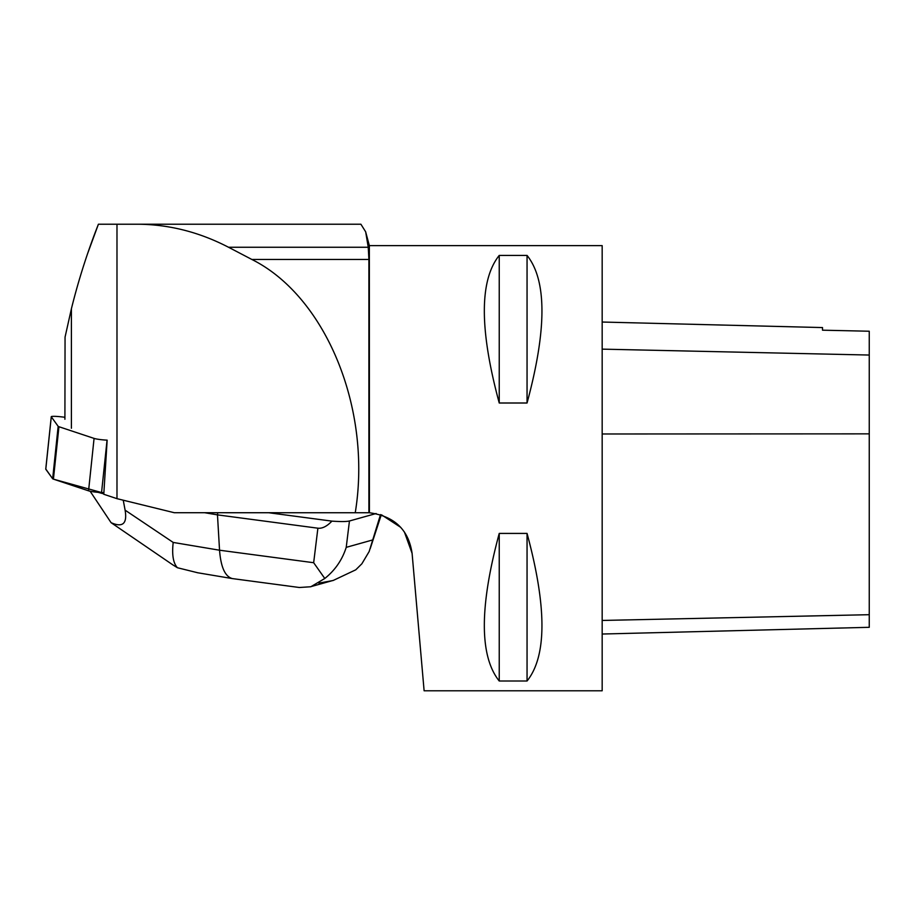 <?xml version="1.0" encoding="UTF-8"?>
<svg xmlns="http://www.w3.org/2000/svg" width="915" height="915" viewBox="0 0 915 915"><rect width="100%" height="100%" fill="white"/><g stroke="black" fill="none" stroke-linecap="round" stroke-linejoin="round"><path stroke-width="1.37" d="M101.588 492.556L103.887 492.625L101.554 492.545A8.83 0.915 -174 0 1 88.561 490.829L53.425 479.14A8.83 0.915 -174 0 1 52.658 478.751L45.784 469.223A8.83 0.915 -174 0 1 45.75 469.132A8.83 0.915 -174 0 1 45.796 469.052L52.658 478.751L58.16 426.321A8.83 0.915 6 0 0 58.937 426.722L94.073 438.399A8.83 0.915 6 0 0 107.055 440.126L101.554 492.545L53.425 479.14L58.937 426.722M64.908 417.263L60.859 416.794A8.83 0.915 6 0 0 51.263 416.714A8.83 0.915 6 0 0 51.286 416.794L58.16 426.321M64.908 419.264L65.056 337.12L71.404 308.755C78.53 279.979 87.531 251.808 98.408 224.221L116.983 224.221L116.983 498.664L174.296 512.72L368.905 512.743L368.905 259.448L368.242 247.256L365.668 231.827L360.899 224.221L137.136 224.221C168.669 224.324 199.138 232.01 228.521 247.256L251.831 259.448C326.152 296.563 372.199 409.314 355.249 512.72M116.983 498.664L103.784 494.272L107.158 440.161M368.905 512.743L369.351 512.755C394.319 516.129 408.57 529.671 412.093 553.358L424.114 690.779L602.173 690.779L602.173 245.643L369.351 245.643L369.408 512.755M71.404 308.755L71.404 428.266M412.093 553.358L404.384 531.958M400.747 527.36L381.738 514.973M499.235 533.422C479.369 606.942 479.369 656.135 499.235 681.012L527.051 681.012C546.907 656.135 546.907 606.942 527.051 533.422L499.235 533.422L499.235 681.012M499.235 255.411C479.369 280.287 479.369 329.48 499.235 403L527.051 403C546.907 329.48 546.907 280.287 527.051 255.411L499.235 255.411L499.235 403M602.173 634.026L869.25 627.313L869.25 331.23L822.516 330.189L822.516 327.57L602.173 322.034M527.051 533.422L527.051 681.012M527.051 255.411L527.051 403M116.983 224.221L137.136 224.221M87.634 253.524L98.408 224.221M317.894 528.195C322.252 528.71 326.929 526.354 331.916 521.127C340.712 521.733 346.556 521.687 349.45 520.99L346.225 547.353C342.244 559.854 335.107 570.228 324.791 578.486L310.825 586.755L299.354 587.499L232.376 578.589C225.124 576.656 220.847 567.197 219.543 550.212L313.662 562.714L317.894 528.195L217.473 514.87L217.701 512.72M331.916 521.127L268.564 512.72M204.686 512.72L217.473 514.87L219.543 550.212L173.198 542.435C171.803 554.73 173.209 563.16 177.419 567.735L197.789 572.779M376.134 513.521L349.45 520.99M90.127 491.229L111.081 522.671C122.724 527.818 127.402 523.654 125.103 510.158L173.198 542.435M123.251 500.208L125.103 510.158M103.807 493.871L98.099 492.339M318.889 583.118L333.083 580.522L355.763 569.816L361.871 563.777L369.157 551.528L380.514 514.596M299.354 587.499L298.599 587.384M313.662 562.714L324.791 578.486M111.081 522.671L172.809 564.864M172.752 564.818L177.419 567.735M88.561 490.829L94.073 438.399M51.286 416.794L45.784 469.223M869.25 614.697L602.173 620.45M869.25 433.859L602.173 433.985M869.25 355.043L602.173 349.141M368.905 259.448L251.831 259.448M368.242 247.256L228.521 247.256M346.225 547.353L372.188 540.079M51.263 416.714L45.75 469.132M369.351 245.643L365.657 231.838M333.06 580.442L310.803 586.675M232.376 578.589L197.32 572.699M381.258 514.825L370.22 548.611"/></g></svg>

